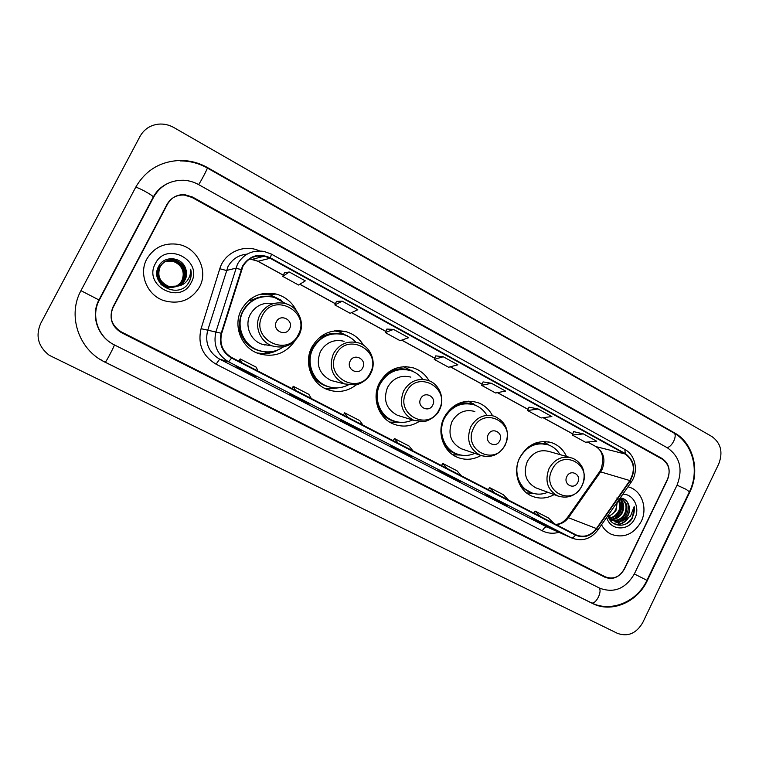 <?xml version="1.0" encoding="UTF-8"?>
<svg xmlns="http://www.w3.org/2000/svg" width="759" height="759" viewBox="0 0 759 759"><rect width="100%" height="100%" fill="white"/><g stroke="black" fill="none" stroke-linecap="round" stroke-linejoin="round"><path stroke-width="1.14" d="M566.518 456.482C563.472 449.85 558.681 445.305 552.144 442.858C538.482 439.262 527.714 444.157 519.82 457.535C512.439 471.737 518.463 490.712 531.936 496.13C539.383 499.147 546.784 498.635 554.127 494.612M492.506 415.666C489.109 409.234 484.09 404.841 477.439 402.488C463.284 398.949 452.193 403.902 444.186 417.365C436.472 431.966 443.038 451.652 457.307 457.269C465.324 460.438 473.199 459.85 480.931 455.514M429.091 380.762C425.401 374.443 420.154 370.155 413.342 367.887C398.798 364.462 387.488 369.481 379.396 382.953C371.398 397.915 378.466 418.256 393.475 424.025C402.279 427.393 410.79 426.586 418.996 421.606M363.466 345.222C359.434 338.533 353.722 334.055 346.341 331.778C331.465 328.562 319.975 333.666 311.864 347.091C303.543 362.441 311.199 383.523 327.034 389.405C337.641 393.219 347.442 391.672 356.445 384.747M324.89 388.437L326.199 388.542M333.704 387.953L334.273 387.821M296.494 310.896C292.187 302.281 285.403 296.665 276.162 294.046C261.039 291.171 249.455 296.38 241.4 309.672C232.709 325.469 241.087 347.385 257.87 353.352C273.174 358.02 285.498 353.893 294.824 340.981M258.724 353.666L262.937 353.713M266.362 294.255L262.159 293.761M336.446 331.161L335.184 330.801M617.503 524.497L620.331 521.67M621.46 520.266L623.955 516.262M662.114 459.1L191.97 197.416L184.219 195.054C176.572 194.759 170.851 197.852 167.046 204.332L112.987 306.987C108.812 317.423 111.601 325.734 121.345 331.911L605.397 576.868C613.319 579.724 619.695 577.068 624.515 568.918L667.455 479.792C670.823 470.931 669.04 464.034 662.114 459.1M634.334 573.946L677.075 485.086C683.109 469.195 679.931 456.804 667.522 447.905L198.687 184.636C193.915 181.989 188.839 180.519 183.45 180.244C170.206 180.149 160.301 185.727 153.716 196.989L99.344 300.004C90.757 315.459 97.854 336.759 114.04 344.728L599.771 588.206C614.107 593.443 625.625 588.69 634.334 573.946L646.924 580.322C637.218 601.64 611.147 612.987 591.052 602.693C595.739 605.511 603.31 590.16 598.519 587.58M718.764 463.853C723.156 452.212 720.889 443.114 711.951 436.567L173.839 127.54C169.029 124.827 163.944 123.698 158.584 124.134C150.301 125.121 144.134 129.172 140.083 136.297L40.701 323.41C35.341 335.933 38.178 346.559 49.212 355.259L617.456 633.357C627.93 637.057 636.365 633.461 642.769 622.551L718.764 463.853M171.439 199.057L170.016 200.262M689.798 492.088C700.358 471.064 693.375 443.085 674.723 433L207.615 167.635C199.19 162.9 190.196 160.51 180.623 160.453C160.652 161.126 145.709 170.016 135.785 187.112L80.985 290.602C67.76 314.416 77.76 347.1 101.943 360.572L592.418 603.433C611.45 613.367 637.418 602.285 647.323 580.597L689.798 492.088L689.324 491.955M155.386 193.962L155.984 193.327M112.749 307.689L167.151 204.389L112.987 307.67C108.812 318.116 111.592 326.427 121.336 332.603L604.951 577.238C612.883 580.094 619.259 577.438 624.078 569.278L667.484 479.214C670.842 470.352 669.058 463.455 662.142 458.521L192.53 197.036L184.75 194.674C177.122 194.38 171.401 197.473 167.606 203.943L112.987 307.67M170.585 199.873L167.151 204.389L170.585 199.873M146.819 259.028C138.337 274.132 147.227 295.384 164.02 300.678C179.485 304.738 191.315 300.184 199.513 287.025C208.687 270.726 197.34 247.624 178.27 244.379C164.437 242.406 153.954 247.282 146.819 259.028C138.337 274.132 147.227 295.384 164.02 300.678C179.485 304.738 191.315 300.184 199.513 287.025C208.687 270.726 197.34 247.624 178.27 244.379C164.437 242.406 153.954 247.282 146.819 259.028M601.517 524.811C603.927 529.279 607.314 532.495 611.688 534.459C624.05 538.425 633.879 534.146 641.165 521.623C647.74 508.729 642.209 491.614 629.951 487.382L628.016 486.766L629.951 487.382C642.209 491.614 647.74 508.729 641.165 521.623C633.879 534.146 624.05 538.425 611.688 534.459C607.314 532.495 603.927 529.279 601.517 524.811M242.918 266.39C247.795 258.212 254.948 254.796 264.36 256.153L270.147 258.278L625.131 453.996C634.154 460.789 635.729 469.65 629.856 480.561L596.422 528.558C590.749 535.712 584.022 537.856 576.223 534.981L231.827 357.584C222.643 351.967 219.266 343.903 221.685 333.391L242.918 266.39M242.463 266.143L221.201 333.229C218.715 344.007 222.178 352.28 231.59 358.039L575.436 535.104C583.595 538.473 590.692 536.376 596.735 528.814L630.169 480.827C636.184 469.631 634.571 460.552 625.331 453.588L270.375 257.832C258.715 252.813 249.407 255.584 242.463 266.143M573.624 431.615L583.424 433.911L572.277 435.011L573.624 431.615M538.122 408.978L527.628 410.553L541.167 417.972L551.85 416.539L538.122 408.978L529.023 407.147M491.415 383.276L481.633 385.344L495.58 392.991L505.579 391.075L491.415 383.276L483.075 381.91M289.217 271.997L282.756 276.38L298.562 285.033L305.298 280.849L289.217 271.997L284.473 272.813M342.224 301.171L334.852 304.919L350.155 313.306L357.793 309.738L342.224 301.171L336.484 301.389M393.541 329.415L385.306 332.565L400.135 340.696L408.617 337.708L393.541 329.415L386.881 329.064M435.732 355.867L443.247 356.768L434.214 359.368L435.732 355.867M507.98 505.722L485.57 494.915L507.932 505.703L493.929 498.511M553.804 529.241L544.45 525.114L531.063 518.245L540.199 522.258L553.804 529.241L540.171 522.249M361.701 430.657L355.61 428.247L340.497 420.486L346.303 422.754L361.673 430.638L346.284 422.744M309.776 404.006L304.653 402.099L289.046 394.101L293.875 395.837L309.748 403.997L293.856 395.837M256.144 376.473L252.035 375.117L235.916 366.844L239.702 368.039L256.144 376.473L239.692 368.039M460.732 481.472L438.683 470.865L460.685 481.453L446.245 474.043M411.995 456.463L405.002 453.588L390.354 446.064L397.071 448.806L411.995 456.463L397.052 448.797M572.277 435.011L585.417 442.212L596.745 441.245L583.424 433.911M434.214 359.368L448.588 367.242L457.857 364.813L443.247 356.768M405.002 453.588L405.287 453.019M452.895 478.151L453.17 477.601M252.035 375.117L252.339 374.529M304.653 402.099L304.947 401.53M355.61 428.247L355.905 427.678M544.45 525.114L544.715 524.573M499.356 501.984L499.631 501.443M385.306 332.565L386.891 329.036M334.852 304.919L336.503 301.361M282.756 276.38L284.483 272.785M481.633 385.344L483.085 381.881M527.628 410.553L529.032 407.118M413.029 450.931L409.101 446.074L394.462 438.522L393.2 440.713M398.181 443.284L394.462 438.522M362.982 425.144L359.757 420.609L344.652 412.82L343.391 415.059M347.66 417.251L344.652 412.82M311.313 398.532L308.847 394.338L293.259 386.293L291.978 388.57M295.488 390.382L293.259 386.293M257.946 371.037L256.286 367.214L240.186 358.912L238.905 361.227M241.59 362.612L240.186 358.912M461.538 475.921L456.946 470.76L442.744 463.436L441.491 465.59M447.146 468.502L442.744 463.436M508.568 500.143L503.35 494.707L489.574 487.601L488.341 489.726M494.612 492.952L489.574 487.601M554.203 523.653L548.396 517.951L535.019 511.054L533.795 513.141M540.655 516.67L535.019 511.054M165.272 261.523L172.919 261.143C182.236 264.91 185.243 271.399 181.923 280.621C178.204 286.485 172.9 288.619 166.022 287.044L160.842 284.189M165.187 261.561L172.739 261.229C186.761 266.248 183.194 279.34 181.724 280.669C180.253 285.469 174.959 287.604 165.86 287.082L161.411 284.824M165.604 261.333L173.659 260.83C183.042 264.616 186.059 271.153 182.72 280.432C178.972 286.333 173.64 288.486 166.724 286.893C162.398 285.422 159.409 282.728 157.739 278.809M157.436 269.341L158.147 267.699M165.519 261.381L173.469 260.906C184.589 263.895 185.699 276.542 182.521 280.479C178.147 286.541 172.824 288.686 166.544 286.93L166.724 286.893M178.308 286.01L185.073 279.862C186.894 276.2 187.065 272.424 185.585 268.534C182.094 256.808 164.38 255.309 158.935 265.83C148.071 283.847 178.621 300.403 188.763 282.623L189.266 281.731C191.268 277.766 191.742 273.582 190.68 269.189C190.907 273.506 189.722 277.367 187.122 280.783C184.873 283.61 181.942 285.356 178.308 286.01L168.859 286.428C159.817 282.339 156.904 275.821 160.121 266.864C163.602 261.21 168.612 258.98 175.168 260.176C184.665 264.018 187.729 270.64 184.342 280.033C180.547 286.01 175.149 288.192 168.137 286.579C159.153 282.519 156.259 276.048 159.456 267.149C162.91 261.532 167.891 259.322 174.409 260.508C183.849 264.322 186.885 270.897 183.526 280.232C179.75 286.171 174.39 288.344 167.426 286.741C158.498 282.709 155.623 276.267 158.792 267.424M165.851 261.21C167.711 260.223 170.5 260.024 174.219 260.584C188.925 266.048 184.465 279.492 183.317 280.28C181.325 285.422 175.965 287.585 167.246 286.779C157.73 281.285 154.855 274.862 158.631 267.5M185.585 268.534C186.951 273.325 186.742 277.111 184.959 279.891C182.995 285.061 177.568 287.253 168.678 286.466C159.314 281.779 156.411 275.27 159.959 266.931C163.451 261.276 168.451 259.047 174.978 260.261C184.437 264.094 187.492 270.707 184.133 280.09C180.395 286.048 175.006 288.221 167.957 286.617L168.137 286.579M164.94 261.713L171.999 261.542M155.377 263.582C142.739 285.773 180.49 305.431 191.173 282.595C203.763 260.821 166.468 240.631 155.377 263.582M190.68 269.189C191.856 274.805 190.87 279.758 187.71 284.056M289.549 328.723C294.264 320.374 280.507 312.983 276.399 321.721C271.684 330.127 285.507 337.442 289.549 328.723M273.287 303.628C263.24 301.997 255.574 305.592 250.29 314.397C244.332 325.241 250.223 340.298 261.855 344.188L269.483 345.449M285.991 303.761L274.293 297.319C260.754 294.672 250.375 299.302 243.155 311.199C235.385 325.326 242.937 344.918 257.994 350.165C267.083 353.305 275.574 352.204 283.477 346.872M265.299 296.494C255.271 297.424 247.766 302.319 242.785 311.199C235.024 325.288 242.567 344.842 257.595 350.089L262.14 351.379M264.635 344.994L265.716 344.823M256.779 352.907L263.696 353.722C268.952 353.685 273.847 352.366 278.382 349.747M264.388 353.296L272.196 351.569M251.827 301.048L249.483 299.786M250.764 298.809L253.411 299.407C263.354 294.653 272.927 295.308 282.139 301.351M260.147 294.264L270.612 295.033L281.266 300.232M267.823 351.948L266.532 351.977C251.314 350.753 242.121 342.537 238.971 327.328L238.041 327.044M362.755 367.745C367.309 359.557 354.168 352.499 350.184 361.047C345.63 369.301 358.827 376.284 362.755 367.745M344.112 341.294C333.884 338.941 325.981 342.385 320.383 351.616C315.602 364.557 319.131 374.178 330.99 380.468L335.402 381.597M355.857 342.224C352.565 338.637 348.599 336.133 343.969 334.728C330.658 331.787 320.374 336.322 313.106 348.334C305.678 362.052 312.575 380.885 326.768 386.084C334.064 388.807 341.208 388.428 348.201 384.955M338.514 333.732C327.101 333.22 318.467 338.059 312.604 348.258C305.184 361.948 312.072 380.752 326.237 385.933L329.026 386.862M314.52 345.06L311.124 349.899C308.866 354.453 308.249 359.216 309.283 364.187M331.294 388.266L334.358 387.83M339.197 387.726L329.283 388.912L324.321 388.143M319.672 337.366L321.721 338.011M321.266 336.142L322.622 336.512C328.922 333.192 335.459 332.442 342.243 334.273M332.698 387.65C319.226 385.629 311.199 377.726 308.619 363.922L308.543 363.893M334.539 330.877L339.178 331.806L348.362 336.484M432.753 405.059C437.156 397.023 424.585 390.268 420.723 398.655C416.312 406.748 428.949 413.427 432.753 405.059M410.875 377.128C400.894 374.661 393.134 378.048 387.574 387.299C382.934 399.841 386.198 409.167 397.374 415.277L400.202 416.15M422.782 379.377C419.585 375.126 415.505 372.185 410.543 370.544C397.536 367.422 387.413 371.891 380.174 383.94C373.03 397.299 379.386 415.477 392.83 420.571C399.462 423.142 406.046 422.943 412.611 419.974M406.852 369.671C394.965 368.21 385.857 372.916 379.557 383.798C372.422 397.128 378.769 415.277 392.194 420.363L394.139 421.065M387.081 374.623L384.149 376.066M400.515 422.327L389.718 422.108M387.394 373.011L388.94 373.305M388.712 372.005L388.988 372.09C395.619 368.523 402.412 367.887 409.386 370.202M403.427 366.682L413.086 371.521M499.745 440.77C504.014 432.886 491.974 426.416 488.236 434.632C483.957 442.573 496.054 448.977 499.745 440.77M474.821 411.482C465.125 408.959 457.525 412.308 452.022 421.53C447.516 433.712 450.561 442.772 461.14 448.702L463.094 449.375M486.244 414.243C483.246 409.756 479.252 406.625 474.271 404.87C461.605 401.663 451.69 406.074 444.518 418.095C437.639 431.14 443.531 448.73 456.32 453.702C462.449 456.15 468.616 456.045 474.811 453.389M471.557 404.13C461.225 402.147 452.649 405.6 445.818 414.49M440.894 431.416C441.747 441.88 446.643 449.224 455.571 453.427L457.07 453.996M460.903 455.077L452.772 454.774M452.421 407.166L453.189 407.355M468.36 401.169L474.973 404.955M577.789 482.373C581.897 474.66 570.464 468.521 566.859 476.548C562.742 484.308 574.221 490.39 577.789 482.373M569.734 457.402L549.421 451.577C540.066 449.034 532.695 452.345 527.296 461.5C522.942 473.303 525.74 482.06 535.683 487.771L537.002 488.265M560.085 454.641C557.305 449.992 553.472 446.766 548.577 444.945C536.357 441.691 526.727 446.045 519.678 458C513.075 470.684 518.501 487.629 530.56 492.43C536.234 494.754 541.992 494.707 547.837 492.278M546.556 444.328C540.285 442.582 534.203 443.493 528.321 447.06M517.761 479.527C520.2 485.437 524.175 489.621 529.687 492.098L530.883 492.563M532.571 493.179L526.661 492.971M543.387 441.501L546.641 443.512M617.228 502.259L615.919 510.779L609.05 516.651M616.621 503.122C616.612 506.822 616.118 509.28 615.141 510.494C614.306 512.581 612.19 514.479 608.794 516.196M618.908 499.83C621.09 503.521 621.128 507.543 619.031 511.889C617.01 515.437 614.069 517.562 610.217 518.255M609.743 518.312L608.974 518.359M616.839 497.999C620.293 503.208 620.767 507.743 618.253 511.613C616.346 515 613.566 517.097 609.913 517.894M619.837 498.511C624.031 502.23 624.809 507.059 622.181 513.018C619.638 517.277 616.08 519.441 611.517 519.517M611.071 519.498L609.8 519.327M618.604 497.942C625.72 503.53 622.143 511.689 621.393 512.733C619.97 516.177 616.574 518.34 611.175 519.232M620.065 498.179L621.099 498.511C626.877 501.775 628.3 506.993 625.369 514.166C622.323 519.09 618.177 521.205 612.93 520.503M612.513 520.418L610.198 519.611M621.099 498.511L620.283 498.236C626.061 501.519 627.484 506.727 624.562 513.871C621.706 518.625 617.703 520.759 612.56 520.285M608.035 515.959L614.116 521.091L622.437 521.006L628.224 515.19C629.714 511.964 629.942 508.72 628.907 505.475C629.666 509.412 629.287 512.6 627.778 515.029C626.109 519.251 621.915 521.367 615.188 521.376M614.116 521.091L608.272 515.105M607.94 515.589C610.578 527.296 626.536 528.511 632.389 518.103L634.201 506.519L630.463 516.224L622.873 520.807M606.707 517.353C610.084 531.025 629.164 531.518 634.885 518.283C640.349 507.818 633.547 494.043 622.864 494.156M628.907 505.475C627.494 500.931 624.619 498.407 620.264 497.895M634.201 506.519C635.017 514.279 632.076 520.181 625.369 524.232M626.925 519.289C623.708 522.752 620.018 524.526 615.834 524.621M620.862 500.048C622.769 507.771 620.435 514.042 613.86 518.862M612.76 519.488L611.953 519.868M611.422 520.086L610.293 520.475M628.063 518.53C624.809 522.543 620.871 524.621 616.27 524.773M627.646 502.486C629.42 509.887 627.276 516.025 621.204 520.892M619.79 521.765L613.651 523.549M621.498 500.997C622.902 508.065 620.758 513.881 615.065 518.463M613.633 519.365L612.228 520.057M611.83 520.219L610.454 520.683M80.957 290.659L98.936 299.947M135.614 187.445C136.573 186.448 152.132 194.788 153.318 196.932L153.052 197.435M180.244 160.917C189.835 160.899 198.849 163.261 207.292 167.995L673.745 432.915C677.939 434.736 672.132 447.25 666.933 447.573M689.39 491.832L686.231 489.384L677.037 485.162M646.896 580.369L689.504 491.604C699.732 471.035 693.024 443.522 673.745 432.915M590.976 602.646L105.197 362.242C105.567 363.011 114.865 345.345 114.334 344.88M105.34 362.394L101.81 360.411M207.292 167.995C208.061 167.777 200.632 181.97 198.611 184.598M673.451 432.744L674.723 433M591.014 602.674L592.418 603.433M629.856 480.561L600.606 471.87L602.105 469.328C605.815 459.631 603.784 452.06 596.033 446.634L587.627 442.023M556.138 524.649C561.252 524.232 565.446 521.803 568.709 517.344L600.606 471.87L599.287 472.164L567.77 517.088M270.147 258.278L258.013 261.267L249.683 258.914M575.436 535.104C573.908 537.239 572.504 538.112 571.242 537.733L228.601 361.834C217.159 354.861 212.947 344.823 215.964 331.721L237.444 264.17C243.468 254.085 252.282 249.825 263.895 251.4L271.475 254.113L270.375 257.832M247.111 254.123C238.582 254.948 232.207 259.104 227.985 266.608L207.624 330.611C204.769 343.011 208.772 352.527 219.645 359.149L546.954 526.993L571.878 538.046L546.954 526.993C545.446 526.68 543.909 527.96 542.343 530.826L216.078 364.197C202.53 355.98 197.53 344.14 201.078 328.685L219.797 268.752C224.474 252.386 244.313 243.658 259.597 250.954M241.077 269.502L235.764 268.25L226.391 270.47L219.797 268.752M216.078 364.197L219.645 359.149L228.601 361.834L231.59 358.039M596.735 528.814L597.722 530.256M201.078 328.685L221.201 333.229M630.169 480.827L631.014 482.449M625.331 453.588L624.799 449.432L271.352 254.104M558.899 532.306C553.112 533.909 547.6 533.425 542.343 530.826M263.923 256.068L260.195 257.054L257.832 255.916M260.024 256.959L257.766 255.925M596.422 528.558L567.552 517.391C564.44 521.044 561.66 523.179 559.212 523.795L555.873 524.516M625.131 453.996L596.033 446.634L587.504 442.032M572.732 433.863L543.245 417.687M528.103 409.386L497.524 392.612M482.126 384.168L450.391 366.768M434.727 358.182L401.786 340.117M385.847 331.37L351.635 312.613M335.412 303.714L299.871 284.217M283.344 275.156L258.013 261.267L252.538 259.265L264.36 256.153M259.056 256.514L258.572 257.671M298.315 334.567C311.133 311.949 273.781 291.636 262.443 315.459C249.569 338.533 287.414 358.267 298.315 334.567M299.074 335.146L301.361 327.101M285.232 303.534C274.312 301.276 265.925 304.957 260.081 314.587C253.819 325.99 259.995 341.806 272.177 345.895C283.8 349.026 292.756 345.43 299.037 335.117C305.507 323.23 298.382 306.721 285.232 303.534M370.278 372.906C382.678 350.715 346.967 331.285 335.99 354.633C323.533 377.261 359.709 396.132 370.278 372.906M358.257 342.812C347.565 340.345 339.292 343.96 333.438 353.656C328.419 367.242 332.11 377.327 344.501 383.921L355.525 384.917C357.736 385.117 367.878 380.468 370.809 373.314C376.929 361.891 370.553 346.18 358.257 342.812M439.138 409.585C451.14 387.802 416.957 369.206 406.321 392.099C394.263 414.291 428.882 432.355 439.138 409.585M397.374 415.277L413.807 420.344L423.911 421.473C425.581 421.909 436.444 417.488 439.508 409.879C445.334 398.854 439.537 383.788 427.943 380.344C417.535 377.764 409.424 381.322 403.608 391.027C398.75 404.177 402.147 413.949 413.807 420.344L422.402 421.643M378.295 408.57C382.413 415.979 388.523 420.372 396.625 421.767M505.086 444.717C516.718 423.323 483.967 405.515 473.644 427.962C461.956 449.745 495.124 467.041 505.086 444.717M461.14 448.702L480.248 455.248C490.988 458.455 499.346 455.011 505.333 444.926C510.039 431.757 506.443 422.203 494.545 416.255C484.451 413.627 476.529 417.137 470.779 426.805C466.073 439.575 469.223 449.053 480.248 455.248L484.688 456.434M444.613 445.761C448.313 450.485 453.038 453.417 458.778 454.565M473.303 404.566C467.857 402.46 462.297 402.393 456.643 404.386M581.954 485.665C593.159 464.745 562.039 447.81 552.087 469.755C540.835 491.045 572.333 507.477 581.954 485.665M535.683 487.771L557.742 495.95C568.149 499.128 576.261 495.731 582.096 485.788C586.451 474.83 582.646 467.326 581.223 465.523C578.956 462.003 575.901 459.518 572.077 458.075C562.362 455.438 554.696 458.91 549.061 468.493C544.516 480.855 547.41 490.01 557.742 495.95L560.161 496.756M521.215 487.041L531.945 492.971M547.647 444.632L535.522 443.047M268.743 294.615L276.162 294.046M335.962 331.019L346.341 331.778M405.534 366.625L413.342 367.887M472.032 401.302L477.439 402.488M548.482 441.871L552.144 442.858M112.133 343.666C97.199 335.279 90.653 314.89 98.993 299.852L153.318 196.932C156.515 191.145 161.031 186.799 166.876 183.887M101.44 359.994L101.943 360.572M600.957 469.375L599.591 471.728M571.878 538.046C582.077 541.793 590.739 539.137 597.864 530.057L631.203 482.174C638.803 471.662 635.719 455.125 624.799 449.432M572.713 433.93L543.131 417.706M528.084 409.452L497.411 392.64M482.098 384.234L450.296 366.796M434.698 358.248L401.691 340.146M385.819 331.436L351.559 312.651M335.374 303.78L299.796 284.264M283.306 275.223L257.832 261.257M601.081 469.128C604.373 458.009 602.523 450.448 595.549 446.453M261.855 344.188L272.177 345.895M263.696 353.722L267.68 351.948M326.237 385.933L326.768 386.084M330.99 380.468L344.501 383.921M347.954 336.275L347.148 335.592M333.068 387.697L329.283 388.912M392.194 420.363L392.83 420.571M412.887 371.426L411.35 370.25M397.327 421.919L392.811 422.63M455.571 453.427L456.32 453.702M475.495 405.325L473.104 403.598M459.404 454.745L454.195 455.021M529.687 492.098L530.56 492.43M548.871 445.049L545.398 442.649M532.353 493.103L526.594 492.923"/></g></svg>
